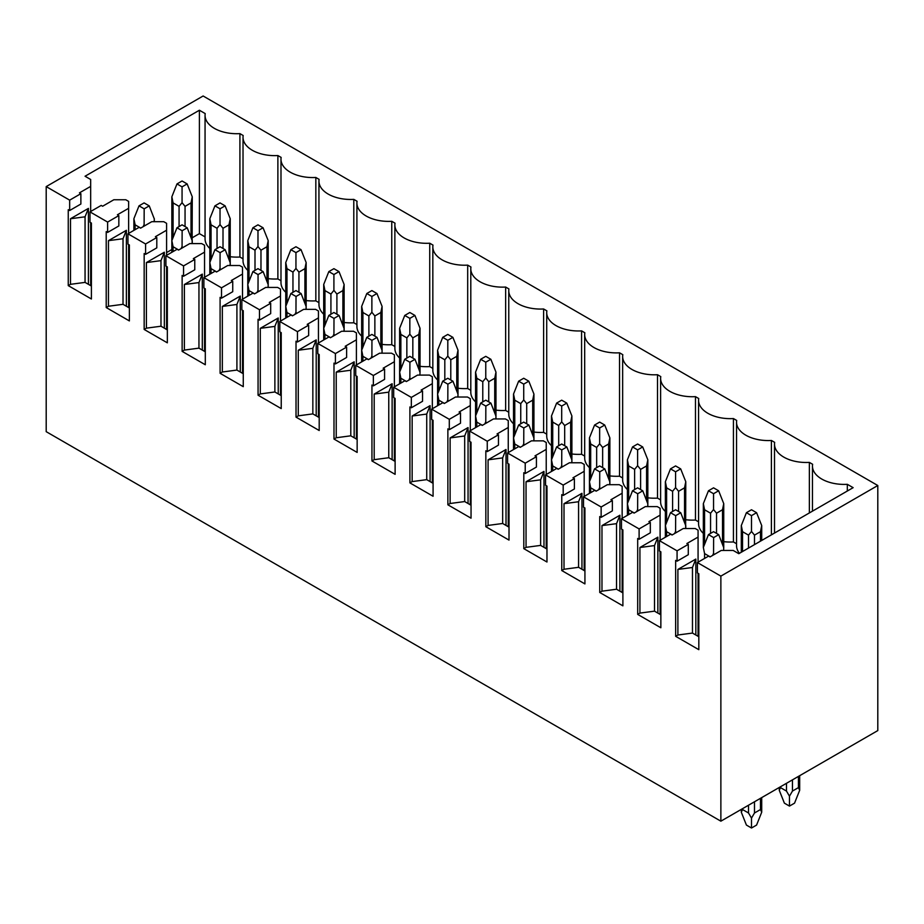 <?xml version="1.0" encoding="UTF-8"?>
<svg xmlns="http://www.w3.org/2000/svg" width="924" height="924" viewBox="0 0 924 924"><rect width="100%" height="100%" fill="white"/><g stroke="black" fill="none" stroke-linecap="round" stroke-linejoin="round"><path stroke-width="1.39" d="M697.401 562.566L697.401 572.926L698.821 573.746L698.821 649.676L675.652 636.301L675.652 560.371L677.073 561.191L677.073 550.831L659.436 540.656L659.436 551.004L660.856 551.824L660.856 627.766L637.687 614.391L637.687 538.449L639.108 539.269L639.108 528.921L621.471 518.734L621.471 529.094L622.891 529.914L622.891 605.844L599.734 592.469L599.734 516.539L601.143 517.348L601.143 506.999L583.506 496.812L583.506 507.172L584.927 507.992L584.927 583.922L561.769 570.547L561.769 494.617L563.19 495.437L563.19 485.077L545.553 474.901L545.553 485.25L546.973 486.07L546.973 562.011L523.804 548.637L523.804 472.695L525.225 473.515L525.225 463.167L507.588 452.979L507.588 463.34L509.009 464.16L509.009 540.09L485.839 526.715L485.839 450.785L487.26 451.605L487.26 441.245L469.623 431.058L469.623 441.418L471.044 442.238L471.044 518.179L447.874 504.804L447.874 428.863L449.295 429.683L449.295 419.323L431.658 409.147L431.658 419.496L433.079 420.316L433.079 496.257L409.909 482.882L409.909 406.941L411.33 407.761L411.33 397.412L393.693 387.225L393.693 397.586L395.114 398.406L395.114 474.335L371.945 460.961L371.945 385.031L373.365 385.851L373.365 375.491L355.728 365.315L355.728 375.664L357.149 376.484L357.149 452.425L333.991 439.05L333.991 363.109L335.412 363.929L335.412 353.569L317.775 343.393L317.775 353.742L319.196 354.562L319.196 430.503L296.026 417.128L296.026 341.187L297.447 342.007L297.447 331.658L279.81 321.471L279.81 331.832L281.231 332.652L281.231 408.581L258.062 395.206L258.062 319.277L259.482 320.097L259.482 309.736L241.845 299.561L241.845 309.91L243.266 310.73L243.266 386.671L220.097 373.296L220.097 297.355L221.517 298.175L221.517 287.826L203.881 277.639L203.881 287.988L205.301 288.808L205.301 364.749L182.132 351.374L182.132 275.433L183.553 276.253L183.553 265.904L165.916 255.717L165.916 266.077L167.336 266.897L167.336 342.827L144.167 329.452L144.167 253.523L145.588 254.343L145.588 243.982L127.951 233.807L127.951 244.155L129.372 244.976L129.372 320.917L106.214 307.542L106.214 231.601L107.623 232.421L107.623 222.072L89.998 211.885L89.998 222.245L91.407 223.065L91.407 298.995L68.249 285.62L68.249 209.69L69.67 210.51L69.67 200.15L46.2 186.602L203.13 95.992L877.8 485.516L720.87 576.114L697.401 562.566L708.616 556.098L710.025 556.918L721.24 550.45L733.194 550.45L738.796 553.684L853.141 487.664L847.32 484.315L847.32 491.025M720.87 576.114L720.87 821.182L877.8 730.584L877.8 485.516M659.436 540.656L670.651 534.176L672.071 534.996L683.275 528.528L695.229 528.528L698.07 530.168L698.07 562.185M677.073 550.831L688.288 544.363L686.867 543.543L698.07 537.075M621.471 518.734L632.686 512.266L634.107 513.086L645.31 506.606L657.276 506.606L660.106 508.246L660.106 540.263M639.108 528.921L650.323 522.441L648.902 521.621L660.106 515.153M583.506 496.812L594.721 490.344L596.142 491.164L607.345 484.696L619.311 484.696L622.152 486.336L622.152 518.341M601.143 506.999L612.358 500.531L610.937 499.711L622.152 493.231M545.553 474.901L556.756 468.422L558.177 469.242L569.392 462.774L581.346 462.774L584.187 464.414L584.187 496.431M563.19 485.077L574.393 478.609L572.972 477.789L584.187 471.321M507.588 452.979L518.791 446.511L520.212 447.332L531.427 440.852L543.381 440.852L546.223 442.492L546.223 474.509M525.225 463.167L536.428 456.687L535.008 455.867L546.223 449.399M469.623 431.058L480.827 424.59L482.247 425.41L493.462 418.942L505.416 418.942L508.258 420.582L508.258 452.587M487.26 441.245L498.463 434.777L497.054 433.957L508.258 427.477M431.658 409.147L442.873 402.668L444.294 403.488L455.497 397.02L467.452 397.02L470.293 398.66L470.293 430.676M449.295 419.323L460.51 412.855L459.089 412.035L470.293 405.567M393.693 387.225L404.908 380.757L406.329 381.577L417.533 375.098L429.487 375.098L432.328 376.738L432.328 408.755M411.33 397.412L422.545 390.933L421.125 390.113L432.328 383.645M355.728 365.315L366.943 358.835L368.364 359.655L379.568 353.187L391.533 353.187L394.375 354.828L394.375 386.844M373.365 375.491L384.58 369.023L383.16 368.202L394.375 361.723M317.775 343.393L328.979 336.925L330.399 337.745L341.614 331.266L353.569 331.266L356.41 332.906L356.41 364.922M335.412 353.569L346.616 347.101L345.195 346.281L356.41 339.813M279.81 321.471L291.014 315.003L292.434 315.823L303.649 309.355L315.604 309.355L318.445 310.995L318.445 343M297.447 331.658L308.651 325.179L307.23 324.37L318.445 317.891M241.845 299.561L253.049 293.081L254.47 293.901L265.685 287.433L277.639 287.433L280.48 289.073L280.48 321.09M259.482 309.736L270.686 303.268L269.265 302.448L280.48 295.98M203.881 277.639L215.096 271.171L216.516 271.991L227.72 265.511L239.674 265.511L242.515 267.151L242.515 299.168M221.517 287.826L232.733 281.346L231.312 280.526L242.515 274.058M165.916 255.717L177.131 249.249L178.551 250.069L189.755 243.601L201.709 243.601L204.55 245.241L204.55 277.246M183.553 265.904L194.768 259.436L193.347 258.616L204.55 252.137M127.951 233.807L139.166 227.327L140.587 228.147L151.79 221.679L163.756 221.679L166.586 223.319L166.586 255.336M145.588 243.982L156.803 237.514L155.382 236.694L166.586 230.226M89.998 211.885L101.201 205.417L102.622 206.237L113.825 199.757L125.791 199.757L128.632 201.397L128.632 233.414M107.623 222.072L118.838 215.592L117.417 214.772L128.632 208.304M69.67 200.15L80.873 193.682L79.452 192.862L90.668 186.382L90.668 179.487L85.054 176.241L199.399 110.233L205.209 113.594A31.705 18.307 0 0 0 205.059 115.408A31.705 18.307 0 0 0 239.917 133.622L243.174 135.516A31.705 18.307 0 0 0 243.024 137.329A31.705 18.307 0 0 0 277.881 155.544L281.139 157.427A31.705 18.307 0 0 0 280.988 159.251A31.705 18.307 0 0 0 315.835 177.466L319.103 179.348A31.705 18.307 0 0 0 318.942 181.162A31.705 18.307 0 0 0 353.8 199.376L357.068 201.259A31.705 18.307 0 0 0 356.907 203.084A31.705 18.307 0 0 0 391.764 221.298L395.033 223.181A31.705 18.307 0 0 0 394.871 225.006A31.705 18.307 0 0 0 429.729 243.22L432.998 245.103A31.705 18.307 0 0 0 432.836 246.916A31.705 18.307 0 0 0 467.694 265.13L470.951 267.013A31.705 18.307 0 0 0 470.801 268.838A31.705 18.307 0 0 0 505.659 287.052L508.916 288.935A31.705 18.307 0 0 0 508.766 290.76A31.705 18.307 0 0 0 543.612 308.974L546.881 310.857A31.705 18.307 0 0 0 546.719 312.67A31.705 18.307 0 0 0 581.577 330.884L584.846 332.767A31.705 18.307 0 0 0 584.684 334.592A31.705 18.307 0 0 0 619.542 352.806L622.811 354.689A31.705 18.307 0 0 0 622.649 356.502A31.705 18.307 0 0 0 657.507 374.717L660.776 376.611A31.705 18.307 0 0 0 660.614 378.424A31.705 18.307 0 0 0 695.472 396.639L698.729 398.521A31.705 18.307 0 0 0 698.579 400.346A31.705 18.307 0 0 0 733.437 418.56L736.694 420.443A31.705 18.307 0 0 0 736.544 422.256A31.705 18.307 0 0 0 771.401 440.471L774.659 442.365A31.705 18.307 0 0 0 774.508 444.178A31.705 18.307 0 0 0 809.355 462.393L812.623 464.275A31.705 18.307 0 0 0 812.462 466.1A31.705 18.307 0 0 0 847.32 484.315M720.87 821.182L46.2 431.67L46.2 186.602M748.521 812.993L742.538 809.539L741.302 812.208L746.419 825.074L751.501 828.008L756.583 825.074L761.711 812.208L760.475 809.539L754.492 812.993L751.501 818.098L748.521 812.993L748.521 805.22M199.399 110.233L199.399 233.633L192.261 237.745M171.852 249.538L166.586 252.575M129.372 274.058L128.632 274.486M199.399 233.633L205.059 236.902M239.917 133.622L239.917 257.022A31.705 18.307 180 0 1 230.226 256.722M209.817 248.452A31.705 18.307 180 0 1 205.059 238.808L205.059 115.408M239.917 257.022L243.024 258.812M277.881 155.544L277.881 278.944A31.705 18.307 180 0 1 268.191 278.644M247.782 270.374A31.705 18.307 180 0 1 243.024 260.73L243.024 137.329M277.881 278.944L280.988 280.734M315.835 177.466L315.835 300.854A31.705 18.307 180 0 1 306.156 300.554M285.747 292.296A31.705 18.307 180 0 1 280.988 282.64L280.988 159.251M315.835 300.854L318.942 302.656M353.8 199.376L353.8 322.776A31.705 18.307 180 0 1 344.121 322.476M323.712 314.206A31.705 18.307 180 0 1 318.942 304.562L318.942 181.162M353.8 322.776L356.907 324.567M391.764 221.298L391.764 344.698A31.705 18.307 180 0 1 382.086 344.398M361.665 336.128A31.705 18.307 180 0 1 356.907 326.484L356.907 203.084M391.764 344.698L394.871 346.488M429.729 243.22L429.729 366.609A31.705 18.307 180 0 1 420.039 366.308M399.63 358.05A31.705 18.307 180 0 1 394.871 348.394L394.871 225.006M429.729 366.609L432.836 368.41M467.694 265.13L467.694 388.53A31.705 18.307 180 0 1 458.004 388.23M437.595 379.96A31.705 18.307 180 0 1 432.836 370.316L432.836 246.916M467.694 388.53L470.801 390.321M505.659 287.052L505.659 410.452A31.705 18.307 180 0 1 495.969 410.141M475.56 401.882A31.705 18.307 180 0 1 470.801 392.238L470.801 268.838M505.659 410.452L508.766 412.243M543.612 308.974L543.612 432.363A31.705 18.307 180 0 1 533.933 432.062M513.525 423.793A31.705 18.307 180 0 1 508.766 414.148L508.766 290.76M543.612 432.363L546.719 434.164M581.577 330.884L581.577 454.285A31.705 18.307 180 0 1 571.898 453.984M551.489 445.714A31.705 18.307 180 0 1 546.719 436.07L546.719 312.67M581.577 454.285L584.684 456.075M619.542 352.806L619.542 476.207A31.705 18.307 180 0 1 609.863 475.895M589.443 467.636A31.705 18.307 180 0 1 584.684 457.992L584.684 334.592M619.542 476.207L622.649 477.997M657.507 374.717L657.507 498.117A31.705 18.307 180 0 1 647.828 497.817M627.408 489.547A31.705 18.307 180 0 1 622.649 479.903L622.649 356.502M657.507 498.117L660.614 499.907M695.472 396.639L695.472 520.039A31.705 18.307 180 0 1 685.781 519.738M665.372 511.469A31.705 18.307 180 0 1 660.614 501.824L660.614 378.424M695.472 520.039L698.579 521.829M733.437 418.56L733.437 541.949A31.705 18.307 180 0 1 723.746 541.649M703.337 533.391A31.705 18.307 180 0 1 698.579 523.735L698.579 400.346M733.437 541.949L736.544 543.751M739.443 553.314A31.705 18.307 180 0 1 736.544 545.657L736.544 422.256M798.44 787.618L792.457 791.071L789.466 796.176L786.474 791.071L780.503 787.618L779.267 790.286L784.384 803.152L789.466 806.086L794.548 803.152L799.676 790.286L798.44 787.618L798.44 776.403M751.501 818.098L751.501 828.008M789.466 796.176L789.466 806.086M756.583 512.693L751.501 509.759L746.419 512.693L751.501 515.627L756.583 512.693L761.711 525.56L761.711 540.459M746.419 512.693L741.302 525.56L742.538 531.681L748.521 535.135L751.501 531.45L754.492 535.135L760.475 531.681L761.711 525.56M718.699 534.649L713.547 531.681L708.465 534.615L713.617 537.583L718.699 534.649L723.746 547.678M723.608 550.45L723.746 547.435M712.589 555.439L713.559 553.314L714.09 554.573M708.465 534.615L703.337 547.47L704.573 553.591L710.175 556.837M713.617 537.583L713.559 553.314M751.501 515.627L751.501 531.45M718.629 490.771L713.547 487.837L708.465 490.771L713.547 493.705L718.629 490.771L723.746 503.638L723.746 547.47M708.465 490.771L703.337 503.638L704.573 509.759L710.556 513.213L713.547 509.528L716.527 513.213L722.51 509.759L723.746 503.638M680.734 512.739L675.583 509.759L670.501 512.693L675.652 515.673L680.734 512.739L685.781 525.768M685.643 528.528L685.781 481.716L680.665 468.861L675.583 465.927L670.501 468.861L665.372 481.716L666.608 487.837L672.591 491.291L675.583 487.618L678.574 491.291L684.545 487.837L685.781 481.716M674.624 533.529L675.594 531.404L676.125 532.651M670.501 512.693L665.372 525.56L666.608 531.681L672.222 534.915M675.652 515.673L675.594 531.404M713.547 493.705L713.547 509.528M642.769 490.817L637.618 487.837L632.536 490.771L637.687 493.751L642.769 490.817L647.816 503.846M670.501 468.861L675.583 471.794L680.665 468.861M647.678 506.606L647.828 503.603M636.659 511.607L637.641 509.482L638.161 510.741M632.536 490.771L627.408 503.638L628.643 509.759L634.257 512.993M637.687 493.751L637.641 509.482M675.583 471.794L675.583 487.618M642.7 446.939L637.618 444.005L632.536 446.939L637.618 449.873L642.7 446.939L647.828 459.806L647.828 506.606M632.536 446.939L627.408 459.806L628.643 465.927L634.626 469.38L637.618 465.696L640.609 469.38L646.581 465.927L647.828 459.806M604.804 468.907L599.653 465.927L594.571 468.861L599.734 471.841L604.804 468.907L609.863 481.924M609.713 484.696L609.863 481.681L609.863 484.696M598.694 489.685L599.676 487.56L600.196 488.819M594.571 468.861L589.443 481.716L590.69 487.837L596.292 491.083M599.734 471.841L599.676 487.56M637.618 449.873L637.618 465.696M604.735 425.028L599.653 422.095L594.571 425.028L599.653 427.962L604.735 425.028L609.863 437.884L609.863 481.704M594.571 425.028L589.443 437.884L590.69 444.005L596.661 447.459L599.653 443.774L602.644 447.459L608.616 444.005L609.863 437.884M566.851 446.985L561.688 444.005L556.606 446.939L561.769 449.919L566.851 446.985L571.898 460.013M571.76 462.774L571.898 459.771M560.729 467.775L561.711 465.65L562.242 466.897M556.606 446.939L551.489 459.806L552.725 465.927L558.327 469.161M561.769 449.919L561.711 465.65M599.653 427.962L599.653 443.774M566.77 403.107L561.688 400.173L556.606 403.107L561.688 406.04L566.77 403.107L571.898 415.973L571.898 462.774M556.606 403.107L551.489 415.973L552.725 422.095L558.697 425.537L561.688 421.864L564.679 425.537L570.662 422.095L571.898 415.973M528.886 425.063L523.723 422.095L518.641 425.028L523.804 427.997L528.886 425.063L533.933 438.091M533.795 440.852L533.933 437.849L533.933 440.852M522.765 445.853L523.746 443.728L524.278 444.987M518.641 425.028L513.525 437.884L514.76 444.005L520.362 447.239M523.804 427.997L523.746 443.728M561.688 406.04L561.688 421.864M528.805 381.185L523.723 378.251L518.641 381.185L523.723 384.118L528.805 381.185L533.933 394.051L533.933 437.872M518.641 381.185L513.525 394.051L514.76 400.173L520.743 403.626L523.723 399.942L526.715 403.626L532.698 400.173L533.933 394.051M490.921 403.153L485.77 400.173L480.688 403.107L485.839 406.086L490.921 403.153L495.969 416.17M495.83 418.942L495.969 415.927M484.811 423.931L485.781 421.806L486.313 423.065M480.688 403.107L475.56 415.973L476.796 422.095L482.397 425.329M485.839 406.086L485.781 421.806M523.723 384.118L523.723 399.942M490.84 359.274L485.77 356.341L480.688 359.274L485.77 362.208L490.84 359.274L495.969 372.129L495.969 418.942M480.688 359.274L475.56 372.129L476.796 378.251L482.778 381.704L485.77 378.02L488.75 381.704L494.733 378.251L495.969 372.129M452.956 381.231L447.805 378.251L442.723 381.185L447.874 384.165L452.956 381.231L458.004 394.259M457.865 397.02L458.004 394.017L458.004 397.02M446.846 402.021L447.817 399.896L448.348 401.155M442.723 381.185L437.595 394.051L438.831 400.173L444.432 403.407M447.874 384.165L447.817 399.896M485.77 362.208L485.77 378.02M452.887 337.352L447.805 334.419L442.723 337.352L447.805 340.286L452.887 337.352L458.004 350.219L458.004 394.04M442.723 337.352L437.595 350.219L438.831 356.341L444.814 359.783L447.805 356.11L450.785 359.783L456.768 356.341L458.004 350.219M414.992 359.309L409.84 356.341L404.758 359.274L409.909 362.243L414.992 359.309L420.039 372.337M419.9 375.098L420.039 372.095M408.882 380.099L409.852 377.974L410.383 379.233M404.758 359.274L399.63 372.129L400.866 378.251L406.479 381.485M409.909 362.243L409.852 377.974M447.805 340.286L447.805 356.11M414.922 315.431L409.84 312.497L404.758 315.431L409.84 318.364L414.922 315.431L420.039 328.297L420.039 372.129M404.758 315.431L399.63 328.297L400.866 334.419L406.849 337.872L409.84 334.188L412.832 337.872L418.803 334.419L420.039 328.297M377.027 337.399L371.875 334.419L366.793 337.352L371.945 340.332L377.027 337.399L382.086 350.427M381.935 353.187L382.086 350.173L382.086 353.187M370.917 358.177L371.898 356.063L372.418 357.311M366.793 337.352L361.665 350.219L362.913 356.341L368.514 359.575M371.945 340.332L371.898 356.063M409.84 318.364L409.84 334.188M376.957 293.52L371.875 290.586L366.793 293.52L371.875 296.454L376.957 293.52L382.086 306.375L382.086 350.208M366.793 293.52L361.665 306.375L362.913 312.497L368.884 315.95L371.875 312.266L374.867 315.95L380.838 312.497L382.086 306.375M339.073 315.477L333.911 312.497L328.829 315.431L333.991 318.41L339.073 315.477L344.121 328.505M343.982 331.266L344.121 328.263M332.952 336.267L333.934 334.142L334.465 335.4M328.829 315.431L323.712 328.297L324.948 334.419L330.549 337.653M333.991 318.41L333.934 334.142M371.875 296.454L371.875 312.266M338.993 271.598L333.911 268.665L328.829 271.598L333.911 274.532L338.993 271.598L344.121 284.465L344.121 331.266M328.829 271.598L323.712 284.465L324.948 290.586L330.919 294.04L333.911 290.355L336.902 294.04L342.885 290.586L344.121 284.465M301.108 293.555L295.946 290.586L290.864 293.52L296.026 296.488L301.108 293.555L306.156 306.583M306.017 309.355L306.156 306.341L306.156 309.355M294.987 314.345L295.969 312.22L296.5 313.479M290.864 293.52L285.747 306.375L286.983 312.497L292.585 315.731M296.026 296.488L295.969 312.22M333.911 274.532L333.911 290.355M301.028 249.676L295.946 246.743L290.864 249.676L295.946 252.61L301.028 249.676L306.156 262.543L306.156 306.364M290.864 249.676L285.747 262.543L286.983 268.665L292.954 272.118L295.946 268.434L298.937 272.118L304.92 268.665L306.156 262.543M263.144 271.644L257.981 268.665L252.899 271.598L258.062 274.578L263.144 271.644L268.191 284.673M268.052 287.433L268.191 284.419M257.034 292.434L258.004 290.309L258.535 291.557M252.899 271.598L247.782 284.465L249.018 290.586L254.62 293.82M258.062 274.578L258.004 290.309M295.946 252.61L295.946 268.434M263.063 227.766L257.981 224.832L252.899 227.766L257.981 230.7L263.063 227.766L268.191 240.621L268.191 287.433M252.899 227.766L247.782 240.621L249.018 246.743L255.001 250.196L257.981 246.523L260.972 250.196L266.955 246.743L268.191 240.621M225.179 249.723L220.028 246.743L214.946 249.676L220.097 252.656L225.179 249.723L230.226 262.751M230.088 265.511L230.226 262.508L230.226 265.511M219.069 270.513L220.039 268.387L220.57 269.646M214.946 249.676L209.817 262.543L211.053 268.665L216.655 271.899M220.097 252.656L220.039 268.387M257.981 230.7L257.981 246.523M225.11 205.844L220.028 202.91L214.946 205.844L220.028 208.778L225.11 205.844L230.226 218.711L230.226 262.531M214.946 205.844L209.817 218.711L211.053 224.832L217.036 228.286L220.028 224.601L223.007 228.286L228.99 224.832L230.226 218.711M187.214 227.801L182.063 224.832L176.981 227.766L182.132 230.734L187.214 227.801L192.261 240.829M192.123 243.601L192.261 196.789L187.145 183.922L182.063 180.988L176.981 183.922L171.852 196.789L173.088 202.91L179.071 206.364L182.063 202.679L185.054 206.364L191.025 202.91L192.261 196.789M181.104 248.591L182.074 246.465L182.606 247.724M176.981 227.766L171.852 240.621L173.088 246.743L178.702 249.988M182.132 230.734L182.074 246.465M220.028 208.778L220.028 224.601M149.249 205.89L144.098 202.91L139.016 205.844L144.167 208.824L149.249 205.89L154.296 218.919M176.981 183.922L182.063 186.856L187.145 183.922M154.158 221.679L154.308 218.676L154.308 221.679M143.139 226.68L144.121 224.555L144.641 225.803M139.016 205.844L133.888 218.711L135.123 224.832L140.737 228.066M144.167 208.824L144.121 224.555M182.063 186.856L182.063 202.679M677.073 561.191L688.288 554.712L688.288 544.363M698.07 573.307L698.07 636.301M675.652 636.301L677.893 635.007L677.893 569.427L695.83 559.078L695.83 635.007M639.108 539.269L650.323 532.802L650.323 522.441M660.106 551.397L660.106 614.391M637.687 614.391L639.928 613.097L639.928 547.516L657.865 537.156L657.865 613.097M601.143 517.348L612.358 510.88L612.358 500.531M622.152 529.475L622.152 592.469M599.734 592.469L601.974 591.175L601.974 525.594L619.9 515.234L619.9 591.175M563.19 495.437L574.393 488.969L574.393 478.609M584.187 507.565L584.187 570.547M561.769 570.547L564.01 569.253L564.01 503.672L581.947 493.324L581.947 569.253M525.225 473.515L536.428 467.047L536.428 456.687M546.223 485.643L546.223 548.637M523.804 548.637L526.045 547.343L526.045 481.762L543.982 471.402L543.982 547.343M487.26 451.605L498.463 445.125L498.463 434.777M508.258 463.721L508.258 526.715M485.839 526.715L488.08 525.421L488.08 459.84L506.017 449.491L506.017 525.421M449.295 429.683L460.51 423.215L460.51 412.855M470.293 441.811L470.293 504.804M447.874 504.804L450.115 503.499L450.115 437.918L468.052 427.569L468.052 503.499M411.33 407.761L422.545 401.293L422.545 390.933M432.328 419.889L432.328 482.882M409.909 482.882L412.15 481.589L412.15 416.008L430.087 405.648L430.087 481.589M373.365 385.851L384.58 379.371L384.58 369.023M394.375 397.967L394.375 460.961M371.945 460.961L374.197 459.667L374.197 394.086L392.123 383.737L392.123 459.667M335.412 363.929L346.616 357.461L346.616 347.101M356.41 376.056L356.41 439.05M333.991 439.05L336.232 437.757L336.232 372.164L354.169 361.815L354.169 437.757M297.447 342.007L308.651 335.539L308.651 325.179M318.445 354.135L318.445 417.128M296.026 417.128L298.267 415.835L298.267 350.254L316.204 339.893L316.204 415.835M259.482 320.097L270.686 313.617L270.686 303.268M280.48 332.213L280.48 395.206M258.062 395.206L260.302 393.913L260.302 328.332L278.24 317.983L278.24 393.913M221.517 298.175L232.733 291.707L232.733 281.346M242.515 310.302L242.515 373.296M220.097 373.296L222.338 372.002L222.338 306.422L240.275 296.061L240.275 372.002M183.553 276.253L194.768 269.785L194.768 259.436M204.55 288.38L204.55 351.374M182.132 351.374L184.373 350.081L184.373 284.5L202.31 274.139L202.31 350.081M145.588 254.343L156.803 247.863L156.803 237.514M166.586 266.459L166.586 329.452M144.167 329.452L146.408 328.159L146.408 262.578L164.345 252.229L164.345 328.159M107.623 232.421L118.838 225.953L118.838 215.592M128.632 244.548L128.632 307.542M106.214 307.542L108.455 306.248L108.455 240.667L126.38 230.307L126.38 306.248M69.67 210.51L80.873 204.031L80.873 193.682M90.668 186.382L90.668 211.492M90.668 222.626L90.668 285.62M68.249 285.62L70.49 284.326L70.49 218.745L88.427 208.385L88.427 284.326M771.401 440.471L771.401 534.857M809.355 462.393L809.355 512.947M88.427 208.385L85.054 216.805L85.054 282.386L70.49 284.326M91.407 286.047L85.054 282.386M85.054 216.805L70.49 218.745M126.38 230.307L123.019 238.727L123.019 304.308L108.455 306.248M129.372 307.969L123.019 304.308M123.019 238.727L108.455 240.667M164.345 252.229L160.984 260.637L160.984 326.218L146.408 328.159M167.336 329.891L160.984 326.218M160.984 260.637L146.408 262.578M202.31 274.139L198.949 282.559L198.949 348.14L184.373 350.081M205.301 351.801L198.949 348.14M198.949 282.559L184.373 284.5M240.275 296.061L236.914 304.47L236.914 370.062L222.338 372.002M243.266 373.723L236.914 370.062M236.914 304.47L222.338 306.422M278.24 317.983L274.878 326.391L274.878 391.972L260.302 393.913M281.231 395.645L274.878 391.972M274.878 326.391L260.302 328.332M316.204 339.893L312.843 348.313L312.843 413.894L298.267 415.835M319.196 417.556L312.843 413.894M312.843 348.313L298.267 350.254M354.169 361.815L350.797 370.224L350.797 435.805L336.232 437.757M357.149 439.478L350.797 435.805M350.797 370.224L336.232 372.164M392.123 383.737L388.761 392.146L388.761 457.727L374.197 459.667M395.114 461.399L388.761 457.727M388.761 392.146L374.197 394.086M430.087 405.648L426.726 414.067L426.726 479.648L412.15 481.589M433.079 483.31L426.726 479.648M426.726 414.067L412.15 416.008M468.052 427.569L464.691 435.978L464.691 501.559L450.115 503.499M471.044 505.232L464.691 501.559M464.691 435.978L450.115 437.918M506.017 449.491L502.656 457.9L502.656 523.481L488.08 525.421M509.009 527.154L502.656 523.481M502.656 457.9L488.08 459.84M543.982 471.402L540.621 479.822L540.621 545.403L526.045 547.343M546.973 549.064L540.621 545.403M540.621 479.822L526.045 481.762M581.947 493.324L578.574 501.732L578.574 567.313L564.01 569.253M584.927 570.986L578.574 567.313M578.574 501.732L564.01 503.672M619.9 515.234L616.539 523.654L616.539 589.235L601.974 591.175M622.891 592.896L616.539 589.235M616.539 523.654L601.974 525.594M657.865 537.156L654.504 545.576L654.504 611.157L639.928 613.097M660.856 614.818L654.504 611.157M654.504 545.576L639.928 547.516M698.821 636.74L692.469 633.067L692.469 567.486L677.893 569.427M695.83 559.078L692.469 567.486M692.469 633.067L677.893 635.007M742.538 808.673L742.538 809.539M792.457 779.856L792.457 791.071M786.474 783.309L786.474 791.071M780.503 786.751L780.503 787.618M754.492 801.766L754.492 812.993M760.475 798.313L760.475 809.539M760.475 531.681L760.475 541.164M754.492 535.135L754.492 544.617M748.521 535.135L748.521 548.071M742.538 531.681L742.538 551.524M704.573 553.591L704.573 558.431M722.51 509.759L722.51 544.305M716.527 513.213L716.527 533.402M710.556 513.213L710.556 533.402M704.573 509.759L704.573 544.363M666.608 531.681L666.608 536.509M684.545 487.837L684.545 522.383M678.574 491.291L678.574 511.48M672.591 491.291L672.591 511.48M666.608 487.837L666.608 522.453M628.643 509.759L628.643 514.587M646.581 465.927L646.581 500.473M640.609 469.38L640.609 489.57M634.626 469.38L634.626 489.57M628.643 465.927L628.643 500.531M590.69 487.837L590.69 492.677M608.616 444.005L608.616 478.551M602.644 447.459L602.644 467.648M596.661 447.459L596.661 467.648M590.69 444.005L590.69 478.609M552.725 465.927L552.725 470.755M570.662 422.095L570.662 456.629M564.679 425.537L564.679 445.738M558.697 425.537L558.697 445.738M552.725 422.095L552.725 456.699M514.76 444.005L514.76 448.833M532.698 400.173L532.698 434.719M526.715 403.626L526.715 423.816M520.743 403.626L520.743 423.816M514.76 400.173L514.76 434.777M476.796 422.095L476.796 426.923M494.733 378.251L494.733 412.797M488.75 381.704L488.75 401.894M482.778 381.704L482.778 401.894M476.796 378.251L476.796 412.855M438.831 400.173L438.831 405.001M456.768 356.341L456.768 390.875M450.785 359.783L450.785 379.983M444.814 359.783L444.814 379.983M438.831 356.341L438.831 390.944M400.866 378.251L400.866 383.09M418.803 334.419L418.803 368.965M412.832 337.872L412.832 358.062M406.849 337.872L406.849 358.062M400.866 334.419L400.866 369.023M362.913 356.341L362.913 361.168M380.838 312.497L380.838 347.043M374.867 315.95L374.867 336.14M368.884 315.95L368.884 336.14M362.913 312.497L362.913 347.112M324.948 334.419L324.948 339.247M342.885 290.586L342.885 325.121M336.902 294.04L336.902 314.229M330.919 294.04L330.919 314.229M324.948 290.586L324.948 325.19M286.983 312.497L286.983 317.336M304.92 268.665L304.92 303.211M298.937 272.118L298.937 292.307M292.954 272.118L292.954 292.307M286.983 268.665L286.983 303.268M249.018 290.586L249.018 295.414M266.955 246.743L266.955 281.289M260.972 250.196L260.972 270.385M255.001 250.196L255.001 270.385M249.018 246.743L249.018 281.358M211.053 268.665L211.053 273.492M228.99 224.832L228.99 259.367M223.007 228.286L223.007 248.475M217.036 228.286L217.036 248.475M211.053 224.832L211.053 259.436M173.088 246.743L173.088 251.582M191.025 202.91L191.025 237.456M185.054 206.364L185.054 226.553M179.071 206.364L179.071 226.553M173.088 202.91L173.088 237.514M135.123 224.832L135.123 229.66M761.711 797.608L761.711 812.208M741.302 809.389L741.302 812.208M799.676 775.686L799.676 790.286M779.267 787.467L779.267 790.286M741.302 525.56L741.302 552.24M703.337 547.47L703.337 503.638M685.781 525.56L685.781 528.528M665.372 481.716L665.372 537.225M627.408 459.806L627.408 515.303M589.443 437.884L589.443 493.393M551.489 415.973L551.489 471.471M513.525 394.051L513.525 449.549M475.56 372.129L475.56 427.639M437.595 350.219L437.595 405.717M399.63 328.297L399.63 383.795M361.665 306.375L361.665 361.885M323.712 284.465L323.712 339.963M285.747 262.543L285.747 318.052M247.782 240.621L247.782 296.13M209.817 218.711L209.817 274.209M192.261 240.621L192.261 243.601M171.852 196.789L171.852 252.298M133.888 218.711L133.888 230.376M774.508 533.067L774.508 444.178M812.462 511.157L812.462 466.1"/></g></svg>
